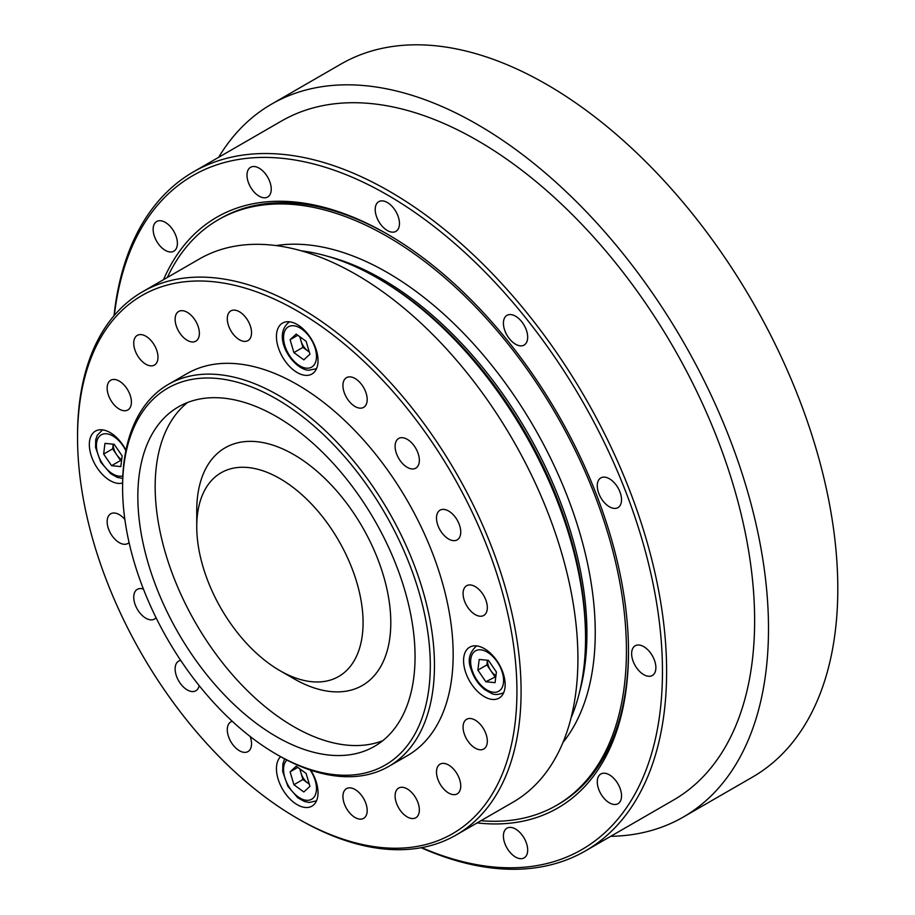 <?xml version="1.0" encoding="UTF-8"?>
<svg xmlns="http://www.w3.org/2000/svg" width="915" height="915" viewBox="0 0 915 915"><rect width="100%" height="100%" fill="white"/><g stroke="black" fill="none" stroke-linecap="round" stroke-linejoin="round"><path stroke-width="1.37" d="M293.909 784.727L290.101 771.837L296.197 766.21L306.113 773.45L309.933 786.328L303.826 791.967L293.909 784.727L302.922 779.523L299.743 768.794M297.81 767.388L290.101 771.837M309.293 784.166L302.922 779.523M309.236 784.006A12.25 7.068 60 0 1 307.886 783.137A12.25 7.068 60 0 1 301.012 773.083A12.25 7.068 60 0 1 300.36 769.252M306.113 341.318L309.933 354.197L303.826 359.835L293.909 352.595L290.101 339.705L296.197 334.078L306.113 341.318M297.81 335.256L290.101 339.705M309.293 352.035L302.922 347.391L293.909 352.595M302.922 347.391L299.743 336.663M309.236 351.875A12.25 7.068 60 0 1 307.886 351.005A12.25 7.068 60 0 1 301.012 340.952A12.25 7.068 60 0 1 300.36 337.12M104.962 443.375L114.203 444.301L122.141 455.91L120.826 466.604L111.584 465.678L103.647 454.057L104.962 443.375M121.569 460.577L120.586 460.474L112.659 448.865L103.647 454.057M112.659 448.865L113.231 444.198A12.25 7.068 60 0 0 113.895 448.979A12.25 7.068 60 0 0 116.628 454.663A12.25 7.068 60 0 0 121.684 459.662M120.586 460.474L111.584 465.678M495.061 682.67L485.819 681.744L477.882 670.123L479.197 659.429L488.438 660.356L496.376 671.976L495.061 682.67M495.804 676.643L485.819 681.744M494.821 676.54L486.894 664.919L477.882 670.123M486.894 664.919L487.466 660.264A12.25 7.068 60 0 0 490.863 670.729A12.25 7.068 60 0 0 495.919 675.716M254.21 651.114A117.612 67.904 -120 0 0 279.91 670.649A117.612 67.904 -120 0 0 363.072 622.635A117.612 67.904 -120 0 0 279.91 478.591A117.612 67.904 -120 0 0 196.748 526.605A117.612 67.904 -120 0 0 254.21 651.114M279.91 670.649L293.772 678.656A137.216 79.216 -120 0 0 390.797 622.635A137.216 79.216 -120 0 0 293.772 454.583A137.216 79.216 -120 0 0 196.748 510.604L196.748 526.605M187.483 402.531A196.016 113.174 -120 0 0 250.939 694.108A196.016 113.174 -120 0 0 382.733 740.715M233.622 704.115A196.016 113.174 -120 0 0 374.452 746.377A196.016 113.174 -120 0 0 374.464 520.04A196.016 113.174 -120 0 0 178.436 406.866A196.016 113.174 -120 0 0 233.622 704.115M228.91 718.138A217.576 125.618 -120 0 0 276.444 754.28A217.576 125.618 -120 0 0 430.302 665.445A217.576 125.618 -120 0 0 276.444 398.974A217.576 125.618 -120 0 0 122.599 487.798A217.576 125.618 -120 0 0 228.91 718.138M388.784 766.404L407.495 755.596A220.515 127.322 -120 0 0 407.495 500.963A220.515 127.322 -120 0 0 186.98 373.64L168.269 384.449A220.515 127.322 60 0 1 388.784 511.76A220.515 127.322 60 0 1 388.784 766.404A220.515 127.322 60 0 1 278.526 755.481L276.444 754.28M471.454 745.29A17.156 9.905 -120 0 0 483.772 748.985A17.156 9.905 -120 0 0 483.772 729.175A17.156 9.905 -120 0 0 466.627 719.282A17.156 9.905 -120 0 0 471.454 745.29M471.454 611.746A17.156 9.905 -120 0 0 483.772 615.452A17.156 9.905 -120 0 0 483.772 595.642A17.156 9.905 -120 0 0 466.627 585.737A17.156 9.905 -120 0 0 471.454 611.746M444.873 536.179A17.156 9.905 -120 0 0 457.191 539.873A17.156 9.905 -120 0 0 457.191 520.063A17.156 9.905 -120 0 0 440.046 510.17A17.156 9.905 -120 0 0 444.873 536.179M403.481 464.477A17.156 9.905 -120 0 0 415.799 468.171A17.156 9.905 -120 0 0 415.799 448.361A17.156 9.905 -120 0 0 398.654 438.468A17.156 9.905 -120 0 0 403.481 464.477M351.314 403.664A17.156 9.905 -120 0 0 363.632 407.369A17.156 9.905 -120 0 0 363.632 387.56A17.156 9.905 -120 0 0 346.488 377.655A17.156 9.905 -120 0 0 351.314 403.664M235.67 336.903A17.156 9.905 -120 0 0 247.988 340.597A17.156 9.905 -120 0 0 247.988 320.799A17.156 9.905 -120 0 0 230.843 310.894A17.156 9.905 -120 0 0 235.67 336.903M183.503 337.475A17.156 9.905 -120 0 0 195.833 341.169A17.156 9.905 -120 0 0 195.833 321.371A17.156 9.905 -120 0 0 178.677 311.466A17.156 9.905 -120 0 0 183.503 337.475M142.111 361.379A17.156 9.905 -120 0 0 154.429 365.074A17.156 9.905 -120 0 0 154.429 345.264A17.156 9.905 -120 0 0 137.284 335.37A17.156 9.905 -120 0 0 142.111 361.379M115.53 406.26A17.156 9.905 -120 0 0 127.86 409.966A17.156 9.905 -120 0 0 127.86 390.156A17.156 9.905 -120 0 0 110.704 380.251A17.156 9.905 -120 0 0 115.53 406.26M124.852 519.423A17.156 9.905 -120 0 0 110.704 513.795A17.156 9.905 -120 0 0 115.53 539.804A17.156 9.905 -120 0 0 127.86 543.499A17.156 9.905 -120 0 0 129.072 542.561M143.426 589.1A17.156 9.905 -120 0 0 137.284 589.363A17.156 9.905 -120 0 0 142.111 615.372A17.156 9.905 -120 0 0 154.429 619.078A17.156 9.905 -120 0 0 156.042 617.705M180.667 660.356A17.156 9.905 -120 0 0 178.677 661.065A17.156 9.905 -120 0 0 183.503 687.074A17.156 9.905 -120 0 0 195.833 690.779A17.156 9.905 -120 0 0 199.138 685.587M232.273 721.283A17.156 9.905 -120 0 0 230.843 721.878A17.156 9.905 -120 0 0 235.67 747.887A17.156 9.905 -120 0 0 247.988 751.581A17.156 9.905 -120 0 0 250.184 736.506M351.314 814.647A17.156 9.905 -120 0 0 363.632 818.353A17.156 9.905 -120 0 0 363.632 798.543A17.156 9.905 -120 0 0 346.488 788.639A17.156 9.905 -120 0 0 351.314 814.647M403.481 814.076A17.156 9.905 -120 0 0 415.799 817.77A17.156 9.905 -120 0 0 415.799 797.971A17.156 9.905 -120 0 0 398.654 788.067A17.156 9.905 -120 0 0 403.481 814.076M444.873 790.171A17.156 9.905 -120 0 0 457.191 793.877A17.156 9.905 -120 0 0 457.191 774.067A17.156 9.905 -120 0 0 440.046 764.162A17.156 9.905 -120 0 0 444.873 790.171M229.356 766.69A310.688 179.374 -120 0 0 297.238 818.296A310.688 179.374 -120 0 0 516.929 691.454A310.688 179.374 -120 0 0 297.238 310.94A310.688 179.374 -120 0 0 77.546 437.782A310.688 179.374 -120 0 0 229.356 766.69M290.81 367.681A29.406 16.973 -120 0 0 311.935 374.018A29.406 16.973 -120 0 0 311.946 340.071A29.406 16.973 -120 0 0 282.541 323.087A29.406 16.973 -120 0 0 290.81 367.681M125.95 450.169A29.406 16.973 -120 0 0 95.423 431.125A29.406 16.973 -120 0 0 103.692 475.709A29.406 16.973 -120 0 0 122.61 482.994M280.619 756.671A29.406 16.973 -120 0 0 290.81 799.813A29.406 16.973 -120 0 0 311.935 806.149A29.406 16.973 -120 0 0 310.711 770.178M477.927 691.774A29.406 16.973 -120 0 0 499.064 698.111A29.406 16.973 -120 0 0 499.064 664.164A29.406 16.973 -120 0 0 469.658 647.191A29.406 16.973 -120 0 0 477.927 691.774M456.128 835.029L512.96 802.226A313.628 181.078 -120 0 0 512.96 440.069A313.628 181.078 -120 0 0 199.333 259.002L142.5 291.805A313.628 181.078 60 0 1 456.139 472.883A313.628 181.078 60 0 1 456.128 835.029A313.628 181.078 60 0 1 299.319 819.497L297.238 818.296M77.546 437.782L77.546 435.38A313.628 181.078 60 0 1 142.5 291.805M122.599 487.798L122.599 485.396A220.515 127.322 60 0 1 168.269 384.449M218.651 157.311A411.636 237.66 60 0 1 271.606 104.104L340.918 64.084A411.636 237.66 60 0 1 546.724 84.477A411.636 237.66 60 0 1 815.642 447.218A411.636 237.66 60 0 1 752.542 777.064L683.242 817.084A411.636 237.66 60 0 1 610.682 836.333M114.032 315.732A392.032 226.348 60 0 1 193.397 171.894L281.408 121.077A392.032 226.348 60 0 1 477.424 140.487A392.032 226.348 60 0 1 733.533 485.957A392.032 226.348 60 0 1 673.44 800.099L585.428 850.916A392.032 226.348 60 0 1 421.175 847.725M271.606 104.104A411.636 237.66 60 0 1 477.424 124.486A411.636 237.66 60 0 1 746.343 487.226A411.636 237.66 60 0 1 683.242 817.084M377.632 278.137L380.411 279.738A290.112 167.491 60 0 1 585.543 635.044L585.543 638.235A294.024 169.755 -120 0 0 377.632 278.137A294.024 169.755 -120 0 0 356.839 267.329A294.024 169.755 -120 0 0 301.344 250.836M571.04 717.955A294.024 169.755 -120 0 0 585.543 638.235M421.666 847.633A389.092 224.644 -120 0 0 661.922 651.286A389.092 224.644 -120 0 0 387.331 194.906A389.092 224.644 -120 0 0 114.352 315.355M165.272 250.355A17.156 9.905 -120 0 0 173.839 251.202A17.156 9.905 -120 0 0 173.839 231.404A17.156 9.905 -120 0 0 156.694 221.499A17.156 9.905 -120 0 0 154.063 235.235A17.156 9.905 -120 0 0 165.272 250.355M259.128 196.165A17.156 9.905 -120 0 0 267.695 197.011A17.156 9.905 -120 0 0 267.695 177.213A17.156 9.905 -120 0 0 250.55 167.308A17.156 9.905 -120 0 0 247.919 181.056A17.156 9.905 -120 0 0 259.128 196.165M387.331 230.523A17.156 9.905 -120 0 0 395.909 231.369A17.156 9.905 -120 0 0 395.909 211.559A17.156 9.905 -120 0 0 378.753 201.666A17.156 9.905 -120 0 0 376.134 215.402A17.156 9.905 -120 0 0 387.331 230.523M515.545 344.212A17.156 9.905 -120 0 0 524.123 345.058A17.156 9.905 -120 0 0 524.123 325.248A17.156 9.905 -120 0 0 506.967 315.355A17.156 9.905 -120 0 0 504.337 329.091A17.156 9.905 -120 0 0 515.545 344.212M609.401 506.773A17.156 9.905 -120 0 0 617.98 507.619A17.156 9.905 -120 0 0 617.98 487.821A17.156 9.905 -120 0 0 600.823 477.916A17.156 9.905 -120 0 0 598.193 491.664A17.156 9.905 -120 0 0 609.401 506.773M643.748 674.652A17.156 9.905 -120 0 0 652.326 675.499A17.156 9.905 -120 0 0 652.326 655.7A17.156 9.905 -120 0 0 635.182 645.796A17.156 9.905 -120 0 0 632.551 659.532A17.156 9.905 -120 0 0 643.748 674.652M609.401 802.867A17.156 9.905 -120 0 0 617.98 803.713A17.156 9.905 -120 0 0 617.98 783.903A17.156 9.905 -120 0 0 600.823 774.01A17.156 9.905 -120 0 0 598.193 787.746A17.156 9.905 -120 0 0 609.401 802.867M515.545 857.046A17.156 9.905 -120 0 0 524.123 857.904A17.156 9.905 -120 0 0 524.123 838.094A17.156 9.905 -120 0 0 506.967 828.189A17.156 9.905 -120 0 0 504.337 841.937A17.156 9.905 -120 0 0 515.545 857.046M163.499 279.693A341.066 196.919 60 0 1 387.331 234.114A341.066 196.919 60 0 1 387.331 234.126A341.066 196.919 60 0 1 628.502 651.846A341.066 196.919 60 0 1 477.127 822.905M193.397 171.894A392.032 226.348 60 0 1 389.413 191.304A392.032 226.348 60 0 1 645.521 536.773A392.032 226.348 60 0 1 585.428 850.916M388.383 234.72A338.127 195.215 -120 0 0 220.343 218.571L218.273 219.772A338.127 195.215 60 0 1 387.331 236.516A338.127 195.215 60 0 1 608.223 534.486A338.127 195.215 60 0 1 556.4 805.44A338.127 195.215 60 0 1 480.958 820.698M556.4 805.44L558.482 804.239A338.127 195.215 -120 0 0 628.502 650.645M327.879 256.383A289.129 166.93 60 0 1 382.481 279.338A289.129 166.93 60 0 1 579.504 692.198M276.033 245.575A294.024 169.755 60 0 1 387.331 272.533A294.024 169.755 60 0 1 569.496 502.06A294.024 169.755 60 0 1 562.942 742.511M167.331 277.474A338.127 195.215 60 0 1 218.273 219.772M286.887 760.045A23.275 13.439 -120 0 0 290.009 788.398A23.275 13.439 -120 0 0 313.022 798.235A23.275 13.439 -120 0 0 310.174 769.995M316.087 800.922L316.59 800.636A26.958 15.566 60 0 1 316.087 800.922L309.19 802.489L304.386 801.471L297.81 797.788L287.859 786.26L282.701 771.585L282.838 763.956L284.634 758.867M306.296 368.15A23.275 13.439 -120 0 0 310.048 337.681A23.275 13.439 -120 0 0 283.696 335.039A23.275 13.439 -120 0 0 306.296 368.15M316.601 368.471A26.958 15.566 60 0 1 316.087 368.791L308.527 370.3C292.148 368.745 271.309 335.908 289.129 322.114M125.847 450.729A23.275 13.439 -120 0 0 102.812 434.145A23.275 13.439 -120 0 0 99.827 458.998A23.275 13.439 -120 0 0 122.816 475.88M102.011 430.142A26.958 15.566 60 0 1 102.56 429.856L97.276 435.22L95.72 439.852L95.583 447.492L100.742 462.166L110.681 473.696L117.269 477.378L122.713 478.408M471.911 669.528A23.275 13.439 -120 0 0 500.173 690.173A23.275 13.439 -120 0 0 489.296 653.459A23.275 13.439 -120 0 0 471.911 669.528M476.246 646.207A26.958 15.566 60 0 1 476.795 645.921L476.246 646.207C469.223 652.772 467.474 660.39 470.996 669.071C473.696 677.626 478.339 684.523 484.927 689.75L491.504 693.433C494.432 694.988 498.332 694.817 503.204 692.895A26.958 15.566 60 0 0 503.719 692.563"/></g></svg>
